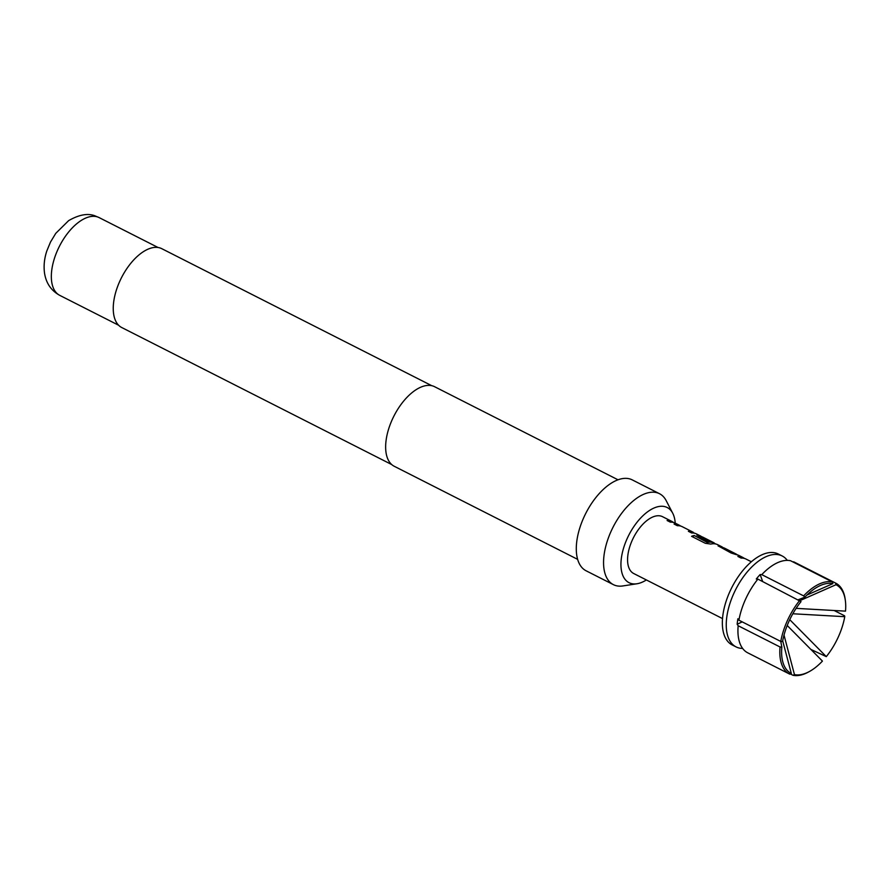 <?xml version="1.0" encoding="UTF-8"?>
<svg xmlns="http://www.w3.org/2000/svg" width="890" height="890" viewBox="0 0 890 890"><rect width="100%" height="100%" fill="white"/><g stroke="black" fill="none" stroke-linecap="round" stroke-linejoin="round"><path stroke-width="1.33" d="M787.316 560.389A50.975 26.277 116.9 0 0 782.199 555.983A50.975 26.277 116.9 0 0 780.474 555.249A50.975 26.277 116.9 0 0 734.884 591.171A50.975 26.277 116.9 0 0 736.063 646.897A50.975 26.277 116.9 0 0 737.788 647.631A50.975 26.277 116.9 0 0 742.627 648.432M792.823 613.766L844.755 616.681A49.706 25.621 -63.1 0 1 838.057 637.529A49.706 25.621 -63.1 0 1 826.298 656.631L789.753 619.674M800.021 600.594L835.988 584.719L835.554 583.061L793.68 561.812A50.975 26.277 -63.1 0 1 793.891 561.913A50.975 26.277 -63.1 0 1 794.091 562.024M793.68 561.812L792.99 561.968M736.063 646.897L732.159 644.927A50.975 26.277 -63.1 0 1 730.99 589.202A50.975 26.277 -63.1 0 1 776.581 553.28A50.975 26.277 -63.1 0 1 778.305 554.003L782.199 555.983M675.221 523.131A42.153 21.727 116.9 0 0 672.74 513.274A42.153 21.727 116.9 0 0 665.765 506.911A42.153 21.727 116.9 0 0 627.439 537.972A42.153 21.727 116.9 0 0 630.476 583.295A42.153 21.727 116.9 0 0 636.962 583.762A42.153 21.727 116.9 0 0 646.385 579.946M672.74 513.274L666.21 500.681A50.975 26.277 116.9 0 0 659.512 493.716A50.975 26.277 116.9 0 0 657.777 492.982A50.975 26.277 116.9 0 0 612.198 528.905A50.975 26.277 116.9 0 0 613.366 584.63A50.975 26.277 116.9 0 0 615.09 585.364A50.975 26.277 116.9 0 0 622.944 585.931L636.962 583.762M659.512 493.716L632.245 479.877A50.975 26.277 116.9 0 0 630.509 479.143A50.975 26.277 116.9 0 0 584.93 515.065A50.975 26.277 116.9 0 0 586.098 570.79L613.366 584.63M618.016 479.799L434.609 386.716A44.6 22.995 116.9 0 0 433.096 386.071A44.6 22.995 116.9 0 0 393.202 417.51A44.6 22.995 116.9 0 0 394.237 466.271L577.632 559.354M431.75 385.693L161.78 248.677A44.222 22.795 116.9 0 0 160.278 248.043A44.222 22.795 116.9 0 0 120.74 279.204A44.222 22.795 116.9 0 0 121.752 327.542L391.722 464.569M744.552 558.464L743.028 557.552A31.862 16.432 -63.1 0 0 742.705 557.374A31.862 16.432 -63.1 0 0 741.626 556.918A31.862 16.432 -63.1 0 0 737.888 556.439L741.159 558.097A31.862 16.432 -63.1 0 1 744.897 558.586A31.862 16.432 -63.1 0 1 745.976 559.042A31.862 16.432 -63.1 0 1 746.043 559.065L746.387 559.243M718.13 545.859L731.124 553.013L736.375 554.659A31.862 16.432 -63.1 0 1 737.921 555.037A31.862 16.432 -63.1 0 1 739 555.494L742.705 557.374M718.141 546.004L718.82 545.748A31.862 16.432 -63.1 0 1 720.366 546.126A31.862 16.432 -63.1 0 1 721.445 546.582A31.862 16.432 -63.1 0 1 722.991 547.595M715.771 543.99L713.991 543.089A31.606 16.298 -63.1 0 0 707.472 542.388L694.2 535.502A31.862 16.432 -63.1 0 0 691.575 536.314L705.314 543.289L710.821 544.068A31.862 16.432 -63.1 0 1 716.65 544.246A31.862 16.432 -63.1 0 1 717.729 544.702L721.445 546.582M707.528 542.155A31.862 16.432 -63.1 0 1 713.024 542.399A31.862 16.432 -63.1 0 1 714.103 542.856A31.862 16.432 -63.1 0 1 714.158 542.889L714.203 542.911M701.12 536.559L700.063 536.014A31.606 16.298 -63.1 0 0 697.46 535.19L698.405 536.403L707.784 541.164A31.862 16.432 -63.1 0 1 710.131 541.287L700.764 536.481A31.862 16.432 -63.1 0 1 702.01 536.815A31.862 16.432 -63.1 0 1 703.089 537.271A31.862 16.432 -63.1 0 1 703.144 537.304L703.489 537.482M701.787 536.737L700.497 535.958A31.862 16.432 -63.1 0 0 700.174 535.791A31.862 16.432 -63.1 0 0 699.095 535.335A31.862 16.432 -63.1 0 0 697.549 534.957L696.87 535.068M688.804 531.53A31.606 16.298 -63.1 0 1 693.076 532.476A31.606 16.298 -63.1 0 1 693.132 532.509L693.254 532.276A31.862 16.432 -63.1 0 0 693.199 532.253A31.862 16.432 -63.1 0 0 692.12 531.786A31.862 16.432 -63.1 0 0 688.37 531.308L691.641 532.976A31.862 16.432 -63.1 0 1 695.39 533.455A31.862 16.432 -63.1 0 1 696.47 533.911L700.174 535.791M680.75 526.09L679.226 525.167A31.862 16.432 -63.1 0 0 678.903 525A31.862 16.432 -63.1 0 0 677.824 524.544A31.862 16.432 -63.1 0 0 674.086 524.054L677.357 525.723A31.862 16.432 -63.1 0 1 681.095 526.201A31.862 16.432 -63.1 0 1 682.185 526.658A31.862 16.432 -63.1 0 1 682.241 526.691L682.585 526.869M673.474 522.463A31.862 16.432 -63.1 0 0 671.928 521.451A31.862 16.432 -63.1 0 0 670.849 520.995A31.862 16.432 -63.1 0 0 667.111 520.517L670.381 522.174A31.862 16.432 -63.1 0 1 674.119 522.653A31.862 16.432 -63.1 0 1 675.198 523.12L678.903 525M722.524 618.595L633.702 573.516A31.862 16.432 -63.1 0 1 632.968 538.684A31.862 16.432 -63.1 0 1 661.459 516.233A31.862 16.432 -63.1 0 1 662.538 516.69L671.928 521.451M735.73 553.836A31.862 16.432 -63.1 0 0 734.651 553.38A31.862 16.432 -63.1 0 0 733.404 553.046L722.391 547.461A31.862 16.432 -63.1 0 1 723.637 547.784A31.862 16.432 -63.1 0 1 724.716 548.24L735.73 553.836A31.862 16.432 -63.1 0 1 737.276 554.848M733.037 552.913L722.291 547.695M798.43 599.671L804.894 597.145L803.648 595.888L761.773 574.64A50.975 26.277 -63.1 0 1 780.83 561.434A50.975 26.277 -63.1 0 1 790.554 560.733L832.428 581.982L832.862 583.64L806.952 595.043M761.773 574.64L760.149 574.54A49.495 25.521 116.9 0 0 756.278 579.001L757.902 579.101L801.022 601.607A49.706 25.621 -63.1 0 0 782.566 641.545L780.786 641.445A50.975 26.277 -63.1 0 1 799.776 600.35M780.786 641.445L738.911 620.197A50.975 26.277 -63.1 0 1 757.902 579.101M738.911 620.197L737.91 618.75A49.495 25.521 116.9 0 0 737.165 624.29L738.166 625.737L780.04 646.986L781.821 647.086L780.775 641.445M747.945 652.937A50.975 26.277 -63.1 0 1 747.745 652.826A50.975 26.277 -63.1 0 1 739.646 642.569A50.975 26.277 -63.1 0 1 738.166 625.737M835.988 584.719A49.706 25.621 -63.1 0 1 845.378 600.694A49.706 25.621 -63.1 0 1 845.5 611.141L796.116 608.36M835.554 583.061A50.975 26.277 -63.1 0 1 835.755 583.161A50.975 26.277 -63.1 0 1 845.211 599.471L845.378 600.694M787.205 625.492L822.427 661.092A49.706 25.621 -63.1 0 1 809.444 671.494A49.706 25.621 -63.1 0 1 794.459 674.598L784.012 635.082M809.444 671.494L808.365 672.084A50.975 26.277 -63.1 0 1 792.946 675.265L794.459 674.598M810.846 649.411L826.298 656.631M844.755 616.681L844.588 615.802L834.13 610.495M804.894 597.145A49.706 25.621 -63.1 0 1 817.877 586.744A49.706 25.621 -63.1 0 1 832.862 583.64M803.648 595.888A50.975 26.277 -63.1 0 1 832.428 581.982M782.688 640.889L791.332 673.519A49.706 25.621 -63.1 0 1 781.943 657.543A49.706 25.621 -63.1 0 1 781.821 647.086M791.332 673.519L789.819 674.186A50.975 26.277 -63.1 0 1 789.619 674.086A50.975 26.277 -63.1 0 1 780.04 646.986M742.193 621.865L737.165 624.29M762.663 581.515L760.149 574.54M790.365 673.941L792.946 675.265M667.533 520.739A31.606 16.298 -63.1 0 1 671.817 521.685L673.24 522.408M674.509 524.277A31.606 16.298 -63.1 0 1 678.792 525.222L680.216 525.946M697.46 535.19L696.87 535.213M709.386 541.187L700.664 536.715M707.083 542.31L694.2 535.502M691.808 536.425A31.606 16.298 -63.1 0 1 694.133 535.736M733.304 553.28A31.606 16.298 -63.1 0 1 735.618 554.058L737.031 554.782M718.72 545.982A31.606 16.298 -63.1 0 1 721.323 546.816L722.747 547.528M738.311 556.662A31.606 16.298 -63.1 0 1 742.594 557.607L744.018 558.33M97.7 216.993A43.588 22.473 116.9 0 0 58.718 247.709A43.588 22.473 116.9 0 0 59.719 295.347C51.108 290.585 46.035 283.109 44.5 272.918C43.566 265.709 44.344 258.367 46.847 250.88L50.485 242.08L55.77 233.347L68.63 220.642C79.466 214.412 88.533 212.933 95.809 216.192L99.168 217.616A43.588 22.473 116.9 0 0 97.7 216.993M59.719 295.347L118.604 325.228M751.36 561.768L745.976 559.042M714.103 542.856L703.089 537.271M693.199 532.253L682.185 526.658M99.168 217.616L158.053 247.498M835.755 583.161L793.891 561.913M789.619 674.086L747.745 652.826M694.5 533.199L693.076 532.476"/></g></svg>
